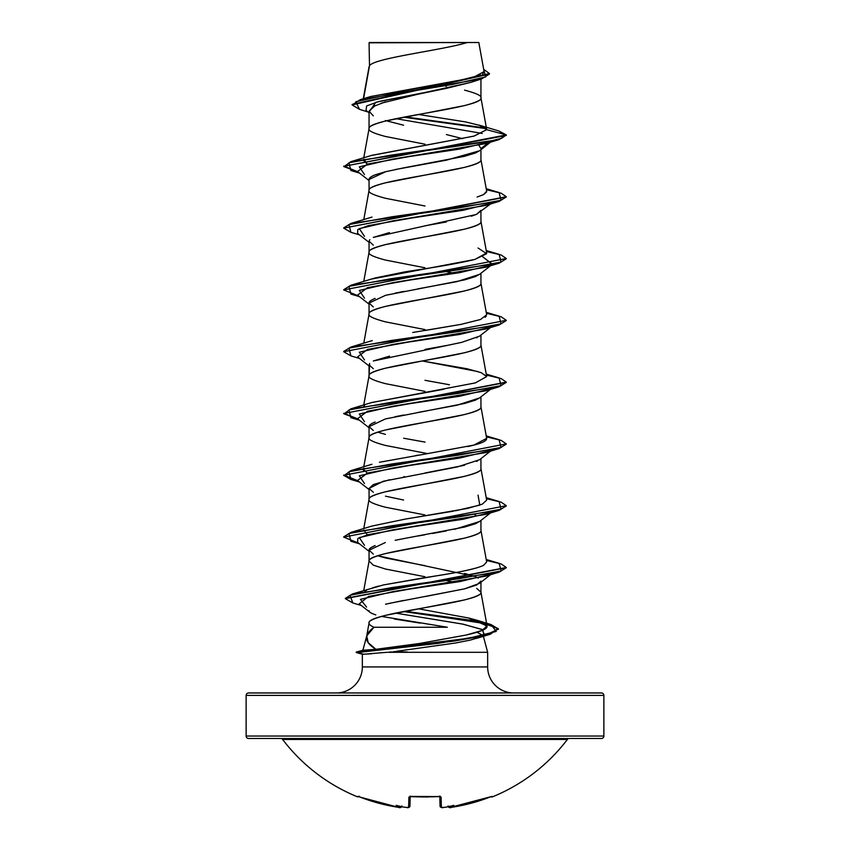 <?xml version="1.0" encoding="UTF-8"?>
<svg xmlns="http://www.w3.org/2000/svg" width="850" height="850" viewBox="0 0 850 850"><rect width="100%" height="100%" fill="white"/><g stroke="black" fill="none" stroke-linecap="round" stroke-linejoin="round"><path stroke-width="1.27" d="M569.341 738.48A2.444 2.444 0 0 0 567.396 739.447A178.872 178.872 0 0 1 492.352 796.896A1.222 1.222 0 0 1 491.077 796.673A1.222 1.222 0 0 0 492.352 796.896A178.872 178.872 0 0 0 567.396 739.447L282.604 739.447A178.872 178.872 0 0 0 357.648 796.896L358.594 796.567L379.068 803.293L398.469 807.319L400.541 807.086A131.229 62.135 -36.7 0 1 396.153 805.354A131.229 68.999 33.8 0 0 403.623 807.086A178.649 177.969 0 0 0 406.566 807.415L408.616 807.319L408.882 797.141L411.326 796.429L440.396 796.567L441.118 797.141L441.384 807.319L443.434 807.415A178.649 177.969 0 0 0 446.377 807.086A131.229 68.999 -33.8 0 0 453.847 805.354A131.229 62.135 36.7 0 1 449.459 807.086L451.531 807.319L470.932 803.293L491.406 796.567L492.352 796.896L491.406 796.567M248.561 738.48L601.439 738.48A2.444 2.444 0 0 0 603.872 736.036L246.128 736.036A2.444 2.444 0 0 0 248.561 738.48A2.444 2.444 0 0 1 246.128 736.036L603.872 736.036L603.872 695.385A2.444 2.444 0 0 0 601.439 692.952L248.561 692.952A2.444 2.444 0 0 0 246.128 695.385L603.872 695.385L246.128 695.385L246.128 736.036L246.128 695.385A2.444 2.444 0 0 1 248.561 692.952L601.439 692.952A2.444 2.444 0 0 1 603.872 695.385L603.872 736.036A2.444 2.444 0 0 1 601.439 738.48L280.659 738.48A2.444 2.444 0 0 1 282.604 739.447L567.396 739.447M498.451 629.266L490.216 624.835L468.594 620.404L403.389 611.543L482.046 622.859L498.089 628.522L490.45 634.174L438.366 643.365L357.563 652.556L356.267 652.035L362.366 654.192L356.267 652.556L363.651 654.224L371.907 653.735M407.469 652.035L389.587 652.035L407.469 652.035L393.794 651.599M387.016 652.301L487.656 652.301L483.289 635.991L487.656 652.301L487.656 666.931L362.344 666.931A26.021 26.021 0 0 1 336.334 692.952A26.021 26.021 0 0 0 362.344 666.931L362.344 654.181L362.344 666.931L487.656 666.931A26.021 26.021 0 0 0 513.666 692.952A26.021 26.021 0 0 1 487.656 666.931L487.656 652.301L387.016 652.301L363.651 654.224L357.563 652.556L454.453 641.038L486.338 635.279L498.472 629.011L486.338 634.769L454.453 640.528L357.563 652.035L468.52 638.297L496.262 631.433L491.024 624.559L404.993 611.246L470.018 620.128L491.056 624.569L498.472 629.011M369.059 623.093C368.039 621.116 373.501 618.545 385.443 615.368L464.557 599.919C476.499 596.753 481.961 594.171 480.941 592.195C484.404 602.491 365.596 612.797 369.059 623.093C368.858 624.282 370.494 625.664 373.968 627.247L366.743 635.896C365.543 640.358 368.603 644.831 375.923 649.304L362.897 650.271L366.658 636.204L362.897 650.261L375.923 649.304L368.188 642.685L366.743 635.896C367.253 633.399 369.654 630.519 373.968 627.247L447.334 627.247L381.469 616.409M477.009 632.262L483.108 635.524L476.999 632.262M480.941 581.124L476.691 584.981L464.599 588.838L389.576 603.319M369.059 610.714L369.059 610.768C368.719 611.904 370.972 613.275 375.785 614.89M419.22 643.524L375.923 649.304L419.22 643.524L466.214 635.024L482.078 630.466L487.071 625.94L480.941 592.195L480.941 582.229L480.941 592.195L476.68 588.338M369.506 65.726L369.059 42.819L369.506 65.726L363.577 98.685L369.506 65.726C374.159 57.981 442.436 50.246 467.341 42.5C442.436 50.246 374.159 57.981 369.506 65.726L369.059 66.959L369.506 65.726M471.059 82.291L446.462 88.347L403.548 97.187M385.422 101.851L373.309 106.526L369.059 111.191L369.059 128.594L369.059 111.191L373.32 115.866M425 144.202L385.443 136.478C373.501 133.301 368.039 130.73 369.059 128.754C368.039 126.777 373.501 124.196 385.443 121.029L464.557 105.581C476.499 102.404 481.961 99.832 480.941 97.856L480.941 79.135L480.941 97.856C481.961 95.88 476.499 93.298 464.557 90.132M479.708 150.641L475.384 153L464.536 156.304L403.601 167.886L385.443 171.753L375.169 174.834C370.855 176.587 368.815 178.139 369.059 179.467L369.059 190.389L369.059 179.467L385.762 171.668M369.059 190.549C368.039 188.562 373.501 185.991 385.443 182.824L464.557 167.376C476.499 164.199 481.961 161.627 480.941 159.651L480.941 149.674L480.941 159.651C484.404 169.947 365.596 180.242 369.059 190.549C368.039 192.525 373.501 195.096 385.443 198.273L425 205.998M480.941 210.364L476.68 214.232L471.442 216.187M446.42 221.956L424.989 225.813M389.449 232.592L373.32 237.405M369.803 239.657L369.059 241.262L369.059 252.184L369.059 241.262L373.32 245.129M369.059 252.333C368.039 250.357 373.501 247.786 385.443 244.619L464.557 229.16C476.499 225.994 481.961 223.423 480.941 221.446L480.941 211.469L480.941 221.446C484.404 231.742 365.596 242.038 369.059 252.333C368.039 254.32 373.501 256.891 385.443 260.058L425 267.782M479.719 274.221L475.384 276.579L464.536 279.894L385.454 295.332M375.158 298.424C370.844 300.178 368.815 301.718 369.059 303.057L369.059 313.979L369.059 303.057L373.331 306.924M369.059 314.128C368.039 312.152 373.501 309.581 385.443 306.404L464.557 290.955C476.499 287.789 481.961 285.207 480.941 283.231L480.941 273.264L480.941 283.231C484.404 293.537 365.596 303.832 369.059 314.128C368.039 316.104 373.501 318.686 385.443 321.853L425 329.577M477.275 337.535L476.68 337.811M446.431 345.536L425.032 349.392M389.555 356.15L373.32 360.984M369.623 363.449L369.059 375.764L369.059 364.852L373.32 368.709M369.059 375.923C368.039 373.947 373.501 371.365 385.443 368.199L464.557 352.75C476.499 349.584 481.961 347.002 480.941 345.026L480.941 335.059L480.941 345.026C484.404 355.321 365.596 365.627 369.059 375.923C368.039 377.899 373.501 380.471 385.443 383.647L425 391.372M479.719 397.811L475.405 400.159L464.567 403.474L385.433 418.922L369.059 426.647L369.059 437.559L369.059 426.647L373.32 430.504M375.147 422.014C370.844 423.767 368.815 425.308 369.059 426.647M369.059 437.718C368.039 435.742 373.501 433.16 385.443 429.994L464.557 414.545C476.499 411.368 481.961 408.797 480.941 406.821L480.941 396.844L480.941 406.821C484.404 417.116 365.596 427.412 369.059 437.718C368.039 439.694 373.501 442.266 385.443 445.442L427.763 453.645M477.328 461.093L476.68 461.401M464.536 465.269L424.979 472.993M404.483 476.68L403.591 476.85M389.502 479.751L373.32 484.574L369.059 488.431L369.059 499.354L369.059 488.431L373.32 492.299M369.059 499.513C368.039 497.526 373.501 494.955 385.443 491.789L464.557 476.34C476.499 473.163 481.961 470.592 480.941 468.616L480.941 458.649L480.941 468.616C484.404 478.911 365.596 489.207 369.059 499.513C368.039 501.489 373.501 504.061 385.443 507.227L425 514.951M479.708 521.401L475.405 523.749L464.567 527.053L403.623 538.634M375.169 545.594C370.844 547.347 368.804 548.898 369.059 550.226L369.059 561.298C368.039 559.321 373.501 556.75 385.443 553.573L464.557 538.124C476.499 534.958 481.961 532.387 480.941 530.4L480.941 520.434L480.941 530.4C484.404 540.706 365.596 551.002 369.059 561.298L369.059 550.226L373.32 554.083M446.409 86.275L445.453 86.084M443.944 85.808L437.166 84.564L443.944 85.808M385.443 120.541L403.601 125.216M446.388 134.555L462.655 138.678M478.954 145.393L480.941 148.58L488.516 142.768L480.941 148.58L478.954 145.393M455.207 273.392L447.079 271.777L455.207 273.392M424.979 380.301L449.512 384.763M377.687 432.172L385.454 434.371M403.623 438.228L425.032 442.096M385.454 496.166L403.591 500.023M464.567 573.399L474.746 576.449L377.687 555.762L385.433 557.951L424.979 565.675M475.681 576.821L478.306 578.096L475.681 576.821M455.196 582.356L447.079 580.741L455.207 582.356M425 576.746L385.443 569.022L373.32 565.165L369.091 560.989L363.736 590.548M366.478 98.069L369.771 96.836M370.759 96.517L472.515 77.839L484.086 71.613L478.816 42.5L369.463 42.5M394.315 619.002L420.229 623.114M368.029 111.977L359.507 109.353L355.81 101.756L390.596 94.159L481.504 78.954L470.73 82.397L425 92.501L375.796 102.297L369.059 112.094M395.909 118.681L482.248 133.439L395.909 118.681M486.338 128.669L403.484 117.183L486.338 128.669M481.504 78.954L489.451 74.067L352.102 104.911L359.539 109.363M369.059 43.701L369.059 42.819L369.059 43.701M343.729 166.09L357.712 171.689L343.995 166.674L350.891 161.659L488.24 141.61L501.659 138.274L506.303 134.927L486.699 129.678L479.103 125.109L498.865 130.985L506.303 134.927L499.109 139.613L391.542 155.061L348.936 162.796L350.912 170.521L358.626 172.401L343.697 166.345L506.303 135.447L498.833 130.974M485.722 128.042L405.067 116.886L485.722 128.042M352.102 104.401L489.451 73.546L483.682 69.339L485.647 76.925L452.2 84.511L360.262 99.673L352.102 104.911M360.262 99.673L370.887 96.475L448.492 82.705M455.047 81.558L480.834 75.012M482.651 73.971L484.107 71.772M418.444 114.463L465.662 121.933L480.856 125.672L486.678 129.412L480.941 97.856C484.404 108.152 365.596 118.458 369.059 128.754M477.105 197.03L483.65 194.576L486.678 191.186L480.941 159.651M371.216 279.119L474.831 259.462L486.678 252.981L480.941 221.446M424.936 330.512L461.082 324.36L480.579 319.473L486.678 314.776L480.941 283.231M371.546 402.603L475.352 382.904L486.678 376.561L480.941 345.026M424.607 454.155L473.907 445.092L486.678 438.356L480.941 406.821M415.406 517.416L467.468 508.417L482.248 504.188L486.678 500.151L480.941 468.616M383.265 584.981L419.305 578.584C437.431 575.492 471.144 571.094 483.544 565.388L486.678 561.946L480.941 530.4M366.743 635.896L369.091 622.784M487.071 625.94L468.637 618.014L418.434 608.802M364.969 591.122L366.817 590.038M372.555 587.807L378.664 586.086M363.322 531.059L363.853 530.017L367.274 534.884M367.264 473.089L363.322 469.264L363.853 468.233L363.524 470.369M415.608 455.589L418.731 455.09M363.842 406.438L364.501 405.801M486.678 376.561L481.196 372.661L467.001 368.762L422.248 360.963L478.029 371.578M367.274 164.124L363.322 160.289L363.842 159.269L367.264 164.124M371.28 155.518L473.864 136.138L486.699 129.678L474.077 136.085L371.971 155.295L350.891 161.659M482.577 636.406L470.39 640.071L455.451 643.025L396.344 651.323M470.135 640.135L483.023 636.055M483.873 635.343L482.811 629.786L463.335 624.219L395.547 613.094L462.294 624.017L482.173 629.468L484.468 634.929L483.873 635.343M366.552 607.049L360.442 599.346L392.859 591.632L485.499 576.226L490.981 574.133L460.052 581.57L410.04 589.008L368.549 596.434L359.199 603.872L369.059 611.554M364.501 545.328L359.327 537.604L392.636 529.879L485.52 514.431L499.099 510.372L391.521 525.821L348.936 533.545L350.912 541.269L359.465 543.809M490.971 512.337L463.207 519.244L411.953 526.926L368.273 534.618L357.839 538.464L357.542 542.311L369.059 551.331M364.48 483.533L359.337 475.809L392.636 468.084L485.499 452.636L499.109 448.577L391.574 464.026L348.957 471.75L350.88 479.474L359.465 482.014M364.501 421.749L359.327 414.024L392.636 406.289L485.52 390.841L499.099 386.793L391.531 402.241L348.936 409.966L350.912 417.69L359.465 420.229M364.48 359.943L359.337 352.229L392.636 344.505L485.499 329.056L499.099 324.998L391.563 340.436L348.957 348.16L350.88 355.884L343.697 351.719L506.303 320.312L343.697 351.719M364.501 298.159L359.327 290.434L392.636 282.71L485.52 267.261L499.109 263.202L391.531 278.651L348.936 286.376L350.912 294.1L359.465 296.639M492.277 264.382L482.736 256.817L492.458 264.244M364.491 236.364L359.337 228.639L392.636 220.915L485.499 205.466L499.099 201.407L391.563 216.856L348.957 224.581L350.88 232.305L343.697 228.129L506.271 196.977L499.099 201.407M490.971 203.373L463.207 210.279L411.931 217.972L368.252 225.664L357.829 229.511L357.553 233.357L369.059 242.367M364.491 174.569L359.327 166.844L392.647 159.12L485.52 143.671L499.109 139.613M506.281 258.772L499.109 263.202M506.271 320.567L499.099 324.998M358.615 419.571L343.697 413.514L506.281 382.362L499.099 386.793M506.271 444.146L499.109 448.577M506.281 505.952L499.099 510.372M352.867 602.979L345.302 598.644L506.271 567.736L499.109 572.167L391.914 587.562L349.998 595.266L352.824 602.969L361.218 605.444M486.699 129.678L506.303 134.927L343.697 166.345M486.402 189.699L501.16 193.205L506.303 196.722L343.697 228.129M486.402 251.483L501.171 255L506.303 258.517L343.697 289.935L506.303 258.517M486.402 313.278L501.16 316.795L506.303 320.312M486.402 375.073L501.171 378.59L506.303 382.107L343.697 413.514M343.729 413.259L357.712 418.859L343.995 413.844L350.891 408.829L458.426 393.38L501.043 385.656L499.12 377.931L486.232 374.096M486.402 436.868L501.16 440.374L506.303 443.891L343.697 475.299L506.303 443.891M343.719 475.044L357.723 480.654L343.995 475.639L350.912 470.613L458.479 455.164L501.064 447.451L499.088 439.726L486.232 435.88M486.402 498.652L501.171 502.169L506.303 505.697L343.697 537.104L506.303 505.697M486.402 560.447L501.16 563.964L506.303 567.481L345.334 598.389L352.378 593.969L459.34 578.638L501.224 570.977L499.088 563.306L486.232 559.47M358.615 543.15L343.697 537.104M350.912 479.485L343.697 475.299M358.626 295.981L343.697 289.935M486.657 191.856L483.65 194.576M478.029 247.988L486.636 253.725L474.831 259.462C444.072 266.709 407.671 271.033 402.135 272.446L374.967 278.014L350.891 285.249L458.426 269.801L501.043 262.076L499.109 254.352L486.232 250.506M486.253 316.243L485.084 317.305M461.082 324.36L412.728 332.478M372.279 340.584L350.912 347.034L458.479 331.585L501.054 323.861L499.088 316.136L486.232 312.301M443.774 389.257L371.971 402.464L350.891 408.829M486.529 437.92C487.549 440.629 482.056 443.339 470.061 446.038L467.776 446.558M424.66 454.144L379.44 462.262M478.04 495.157L479.804 505.134L455.239 510.839M453.496 511.158L405.546 519.042L371.981 526.054L350.891 532.419L458.426 516.97L501.043 509.246L499.12 501.521L486.232 497.675M477.36 567.704C466.969 570.552 453.379 573.251 436.592 575.822L383.435 584.938L352.378 593.969M468.637 618.014L477.636 620.436L487.082 626.535C487.124 629.032 480.165 631.858 466.214 635.024M364.204 650.218L356.267 652.035L364.204 650.218M343.729 536.849L350.891 532.419M343.719 351.454L350.912 347.034M343.729 289.68L350.891 285.249M343.729 227.874L350.912 223.444L458.469 207.995L501.054 200.281L499.099 192.557L486.232 188.711M395.25 169.543L446.388 160.172L479.517 150.79L490.535 142.163M490.971 141.589L459.712 149.079L409.264 156.57L367.519 164.061L357.542 171.551L369.059 180.572M490.971 265.168L459.712 272.659L409.264 280.149L367.519 287.651L357.542 295.141L369.059 304.162M490.971 326.963L459.701 334.454L409.233 341.955L367.487 349.446L357.553 356.936L369.059 365.957M490.971 388.758L459.712 396.249L409.264 403.739L367.508 411.23L357.542 418.721L369.059 427.752M490.981 450.553L459.701 458.044L409.243 465.534L367.498 473.025L357.553 480.526L369.059 489.536M385.528 604.222L403.676 600.419M425.074 596.562L464.599 588.838L479.517 583.344L491.374 574.048M369.059 550.237L385.294 542.544M395.144 540.313L403.357 538.688M418.338 535.957L424.766 534.82M432.342 533.481L446.314 530.931M454.346 529.348L479.527 521.549L490.535 512.911M475.671 515.036L474.746 514.664M369.059 488.431L383.286 481.27L457.332 466.926L479.527 459.754L490.535 451.116M395.006 416.755L403.601 415.055M417.807 412.462L456.971 405.216L479.527 397.959L491.374 388.673M373.341 360.974L461.667 342.369L479.527 336.164L491.385 326.878M369.059 303.057L385.592 295.301M395.101 293.154L403.846 291.422M417.679 288.904L456.907 281.637L479.517 274.38L491.374 265.083M373.373 237.384L475.904 214.572M476.701 214.221L490.546 203.947M412.048 42.5L434.159 42.5M478.763 42.5L369.059 42.819M377.198 42.5L467.341 42.5M362.366 654.192L363.651 654.224M369.059 112.795L366.042 110.404L366.647 105.931L378.898 101.448L425 92.501L381.183 103.211M375.201 105.559L369.059 111.191M358.594 796.567L358.381 796.503A1.222 1.211 -154 0 1 357.871 796.429L359.199 796.301M441.904 807.5L443.434 807.426C442.297 808.074 441.171 807.649 440.056 806.151L439.801 796.577L440.056 806.151A1.222 1.211 -1.5 0 0 441.384 807.319A1.222 1.211 178.5 0 1 440.056 806.151L440.077 806.352M410.199 796.577L409.944 806.151L410.199 796.577M492.129 796.429A1.222 1.211 154 0 1 491.629 796.514A1.222 1.211 -26 0 0 492.129 796.429L489.77 797.141A178.489 178.426 180 0 1 451.531 807.319L449.491 807.415A1.222 1.211 175 0 1 448.205 806.692A1.222 1.211 -5 0 0 449.491 807.415L448.078 805.959L449.459 807.086A131.229 62.135 36.7 0 0 453.847 805.354A131.229 68.999 -33.8 0 1 446.377 807.086A178.649 177.969 180 0 1 443.434 807.415L441.384 807.319L441.118 797.141A1.222 1.137 178.5 0 1 439.971 796.62M445.846 807.139L446.377 807.086L445.846 807.139M439.886 796.461A1.222 1.137 -1.5 0 0 441.118 797.141L438.674 796.429A178.468 160.406 180 0 1 411.326 796.429L408.882 797.141L408.616 807.319L406.566 807.415A178.649 177.969 180 0 1 403.623 807.086A131.229 68.999 33.8 0 1 396.153 805.354A131.229 62.135 -36.7 0 0 400.541 807.086L401.922 805.959L400.509 807.415A1.222 1.211 5 0 0 401.795 806.692A1.222 1.211 -175 0 1 400.509 807.415L398.469 807.33A178.489 178.426 180 0 1 360.23 797.141L357.871 796.429A1.222 1.211 26 0 0 358.371 796.514L358.296 796.492M410.029 796.62A1.222 1.137 -178.5 0 1 408.882 797.141A1.222 1.137 1.5 0 0 410.114 796.461M403.623 807.086L404.164 807.139M408.616 807.319A1.222 1.211 1.5 0 0 409.944 806.151A1.222 1.211 -178.5 0 1 408.616 807.319M423.821 796.981L409.923 796.662L410.21 796.046L409.923 796.662L440.077 796.662L439.79 796.046M369.091 66.651L363.279 98.781M369.091 128.435L363.768 157.813M369.091 190.23L363.779 219.608M369.091 252.025L363.768 281.403M369.091 313.82L363.779 343.198M369.091 375.615L363.768 404.993M369.091 437.399L363.779 466.777M369.091 499.194L363.768 528.572M476.638 638.361L490.45 634.174M485.499 576.226L499.109 572.167M359.465 358.434L350.88 355.884M359.465 234.844L350.88 232.305M359.465 173.06L350.912 170.521M371.971 217.09L350.912 223.444M371.96 464.259L350.912 470.613M477.636 620.436L491.024 624.559M356.267 652.035L362.908 650.261M425.085 796.981L428.421 796.96M431.832 796.864L438.664 796.514M449.958 807.489L491.619 796.503M403.856 807.128L406.566 807.426C407.883 808.042 409.009 807.628 409.944 806.151L408.159 807.489M401.795 806.692L400.01 807.489M448.109 806.321C449.023 807.713 450.16 808.042 451.531 807.33M446.144 807.128L443.434 807.426M360.23 797.151L398.469 807.33C399.702 808.042 400.839 807.702 401.891 806.321"/></g></svg>

